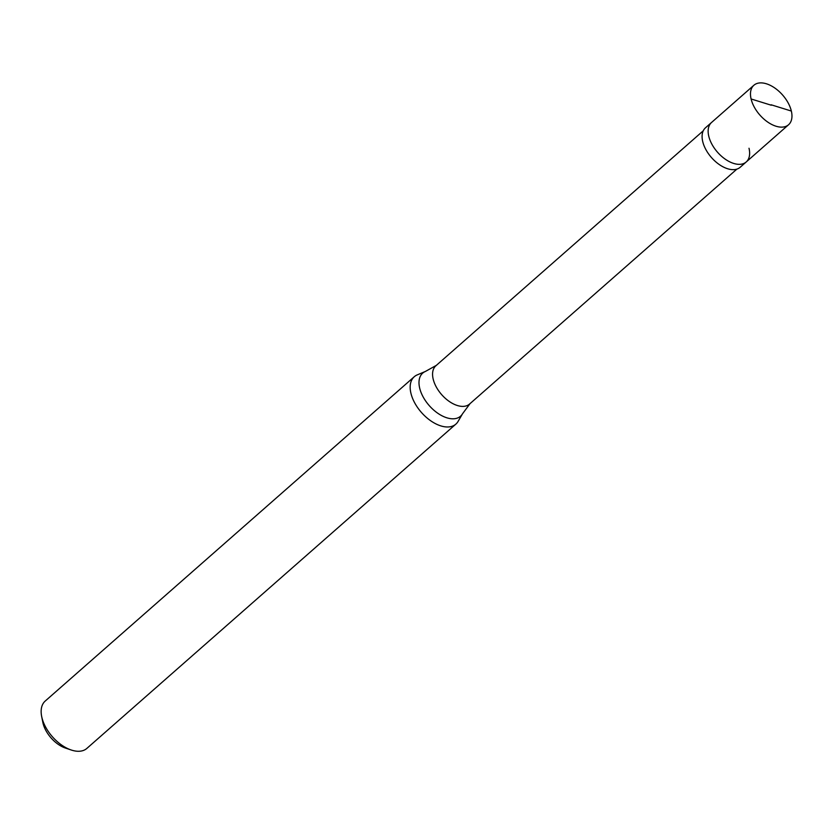 <?xml version="1.0" encoding="UTF-8"?>
<svg xmlns="http://www.w3.org/2000/svg" width="833" height="833" viewBox="0 0 833 833"><rect width="100%" height="100%" fill="white"/><g stroke="black" fill="none" stroke-linecap="round" stroke-linejoin="round"><path stroke-width="1.25" d="M771.275 105.218L751.095 98.971A26.281 15.15 -131.3 0 1 753.875 85.268A26.281 15.15 -131.3 0 1 774.69 87.934A26.281 15.15 -131.3 0 1 791.35 111.049A26.281 15.15 48.7 0 1 788.57 124.742L746.233 161.956A26.281 15.15 48.7 0 0 749.013 148.253M746.233 161.956A26.281 15.15 48.7 0 1 725.418 159.29A26.281 15.15 48.7 0 1 708.758 136.175A26.281 15.15 -131.3 0 1 711.538 122.482L705.489 127.793A26.281 15.15 -131.3 0 0 702.708 141.495A26.281 15.15 48.7 0 0 719.368 164.611A26.281 15.15 48.7 0 0 740.183 167.266L746.233 161.956A26.281 15.15 48.7 0 1 725.418 159.29A26.281 15.15 48.7 0 1 708.758 136.175A26.281 15.15 -131.3 0 1 711.538 122.482L753.875 85.268M751.095 98.971A26.281 15.15 48.7 0 0 767.755 122.087A26.281 15.15 48.7 0 0 788.57 124.742M736.893 169.109L469.52 404.078A25.49 14.692 48.7 0 1 449.331 401.496A25.49 14.692 48.7 0 1 433.17 379.077A25.49 14.692 -131.3 0 1 435.867 365.781L703.239 130.812M455.88 424.112A31.529 18.18 48.7 0 1 430.911 420.925A31.529 18.18 48.7 0 1 410.908 393.186A31.529 18.18 -131.3 0 1 414.251 376.745A31.529 18.18 -131.3 0 1 417.208 374.902L425.382 371.456A28.676 16.525 -131.3 0 0 419.665 388.074A28.676 16.525 48.7 0 0 439.98 414.667A28.676 16.525 48.7 0 0 462.554 413.751L458.088 421.415A31.529 18.18 48.7 0 1 455.88 424.112L86.851 748.419A31.529 18.18 48.7 0 1 71.159 749.981A31.529 18.18 48.7 0 1 41.889 717.484A31.529 18.18 -131.3 0 1 41.65 716.411A31.529 18.18 -131.3 0 1 45.221 701.042L414.251 376.745M71.159 749.981L65.443 748.065A24.178 13.932 48.7 0 1 43.004 723.148A24.178 13.932 -131.3 0 1 42.827 722.315L41.65 716.411M771.171 104.791L791.35 111.049M436.586 365.229L425.382 371.456M470.176 403.443L462.554 413.751"/></g></svg>
